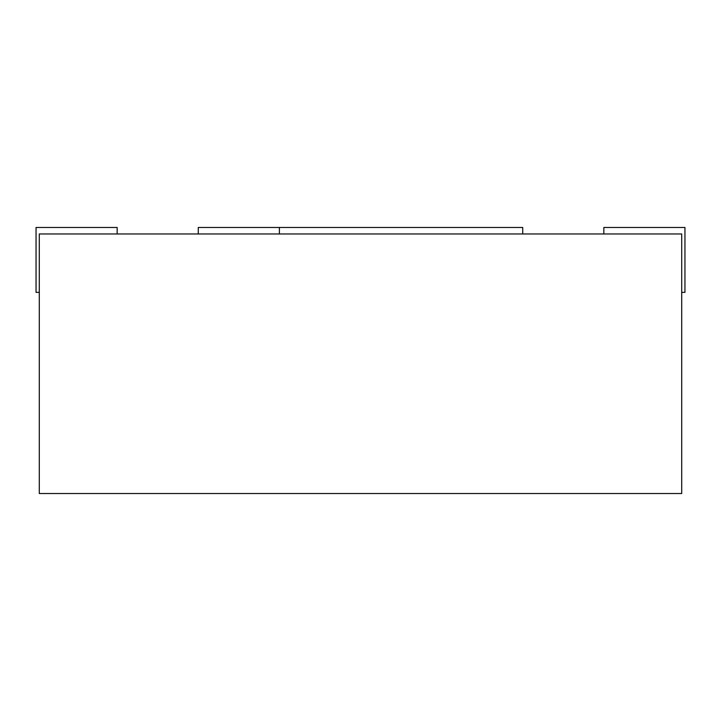 <?xml version="1.0" encoding="UTF-8"?>
<svg xmlns="http://www.w3.org/2000/svg" width="721" height="721" viewBox="0 0 721 721"><rect width="100%" height="100%" fill="white"/><g stroke="black" fill="none" stroke-linecap="round" stroke-linejoin="round"><path stroke-width="1.08" d="M522.725 233.965L522.725 227.476L198.275 227.476L198.275 233.965M39.294 233.965L681.706 233.965L681.706 493.525L39.294 493.525L39.294 233.965M279.387 227.476L279.387 233.965M681.706 292.365L684.95 292.365L684.95 227.476L603.837 227.476L603.837 233.965M39.294 292.365L36.05 292.365L36.05 227.476L117.162 227.476L117.162 233.965"/></g></svg>
